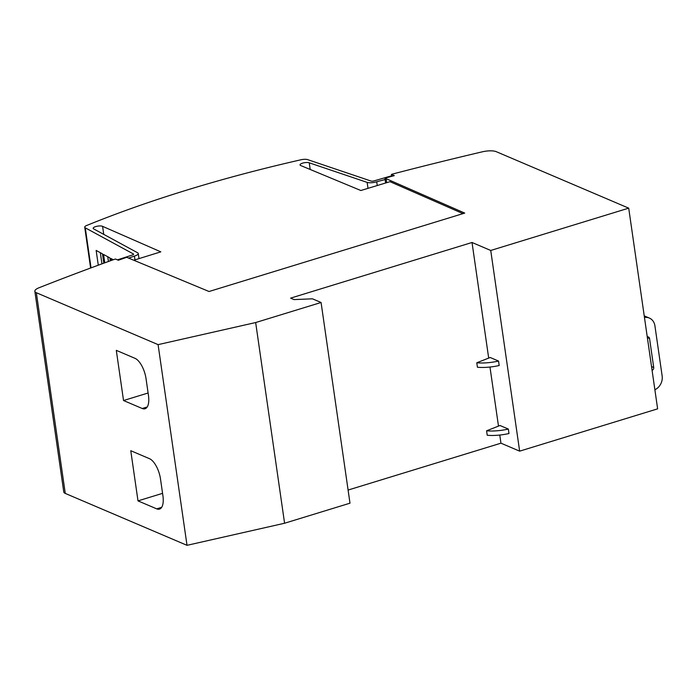 <?xml version="1.0" encoding="UTF-8"?>
<svg xmlns="http://www.w3.org/2000/svg" width="697" height="697" viewBox="0 0 697 697"><rect width="100%" height="100%" fill="white"/><g stroke="black" fill="none" stroke-linecap="round" stroke-linejoin="round"><path stroke-width="1.05" d="M377.251 185.533L376.711 181.778A7.101 2.187 171.8 0 1 376.441 181.856A7.101 2.187 171.8 0 1 367.145 182.379L309.241 162.819L310.2 169.476M462.974 213.622L390.006 181.673L360.846 190.508L300.782 165.564A5.027 1.551 171.8 0 1 300.032 164.91A5.027 1.551 171.8 0 1 302.568 163.15A5.027 1.551 171.8 0 1 309.241 162.819M134.957 259.876L134.408 256.078A7.101 2.187 171.8 0 0 134.678 255.999A7.101 2.187 171.8 0 0 138.259 253.516A7.101 2.187 171.8 0 0 137.605 252.767L93.694 228.912A5.027 1.551 171.8 0 1 93.163 228.346A5.027 1.551 171.8 0 1 95.698 226.586A5.027 1.551 171.8 0 1 102.581 226.342L103.74 234.366M391.871 176.28L391.095 175.949L374.228 180.845A2.37 0.732 171.8 0 1 374.141 180.88A2.37 0.732 171.8 0 1 371.039 181.046L307.63 159.63A5.916 1.821 171.8 0 0 301.017 159.761A591.936 182.091 171.8 0 0 187.458 189.889A591.936 182.091 171.8 0 0 86.698 225.48A5.916 1.821 171.8 0 0 84.72 227.196A5.916 1.821 171.8 0 0 85.269 227.823L133.354 253.943A2.37 0.732 171.8 0 1 133.571 254.187A2.37 0.732 171.8 0 1 132.378 255.015A2.37 0.732 171.8 0 1 132.291 255.041L117.41 259.859M644.464 317.475A11.84 10.054 -66.9 0 1 649.343 318.059A11.84 10.054 -66.9 0 1 654.919 325.813L662.15 375.988A11.84 10.054 -66.9 0 1 654.875 389.754M647.26 336.895A2.37 2.013 -66.9 0 1 649.552 338.515L653.725 367.511A2.37 2.013 -66.9 0 1 652.078 370.342M649.343 318.059L645.03 316.211A11.84 10.054 113.1 0 0 644.237 315.924M486.584 430.798L487.229 435.25A24.996 7.684 -8.2 0 0 508.984 433.525L508.348 429.064A24.996 7.684 171.8 0 1 486.584 430.798L499.993 425.501L508.348 429.064M476.783 362.78L477.428 367.241A24.996 7.684 -8.2 0 0 499.183 365.516L498.547 361.055A24.996 7.684 171.8 0 1 476.783 362.78L490.191 357.491L498.547 361.055M499.775 435.05L500.951 443.179L519.648 451.151L657.628 408.843L628.711 208.15L490.732 250.458L519.648 451.151M490.732 250.458L472.026 242.486L488.684 358.084M489.974 367.04L498.486 426.094M130.766 450.706L149.472 458.678A17.756 7.632 73 0 1 160.51 479.083L162.924 495.811A17.756 7.632 73 0 1 159.5 509.106A17.756 7.632 73 0 1 156.703 508.854L137.997 500.882L130.766 450.706M162.567 493.345L137.997 500.882M116.303 350.356L135.009 358.336A17.756 7.632 73 0 1 146.048 378.741L148.461 395.46A17.756 7.632 73 0 1 145.037 408.756A17.756 7.632 73 0 1 142.24 408.503L123.535 400.531L116.303 350.356M148.104 392.995L123.535 400.531M472.026 242.486L290.614 298.124L294.073 299.597L312.439 298.813L321.073 302.489L255.66 322.545L158.088 344.632L36.349 292.723A11.84 3.642 171.8 0 1 34.85 291.276A11.84 3.642 171.8 0 1 38.988 287.774A1361.459 418.81 171.8 0 1 114.186 259.423L115.467 259.031L118.342 260.251L126.723 257.315L209.039 291.503L464.733 213.09L384.91 178.144L385.615 182.997M134.408 256.078L128.623 258.117M98.277 265.2L96.151 250.432L102.52 253.891L103.853 263.161M104.777 262.821L103.574 254.466L109.882 257.89L110.309 260.817L109.865 257.881M111.285 260.469L110.997 258.5L113.289 259.746M107.739 256.723L108.427 261.497M100.333 252.706L101.945 263.858M133.754 260.242L160.815 251.852L102.581 226.342M376.711 181.778L385.11 179.53M34.85 291.276L63.767 491.969A11.84 3.642 -8.2 0 0 65.265 493.415L187.014 545.324L284.585 523.238L349.99 503.182L321.073 302.489M158.088 344.632L187.014 545.324M255.66 322.545L284.585 523.238M348.099 490.052L500.951 443.179M391.67 176.193L391.418 174.407L392.69 174.015A1361.459 418.81 171.8 0 1 482.324 151.815A11.84 3.642 171.8 0 1 496.264 151.676L628.711 208.15M391.418 174.407L394.293 175.627L384.91 178.144M367.145 182.379L367.999 188.338M133.354 253.943L133.432 254.492M653.725 367.511L651.538 366.578M649.552 338.515L647.356 337.583M161.669 507.329L156.703 508.854M147.206 406.978L142.24 408.503M85.269 227.823L91.037 267.866M36.349 292.723L65.265 493.415M386.094 178.65L386.669 182.675M102.476 253.865L103.818 263.17M84.72 227.196L90.61 268.023M138.259 253.516L138.999 258.622"/></g></svg>

